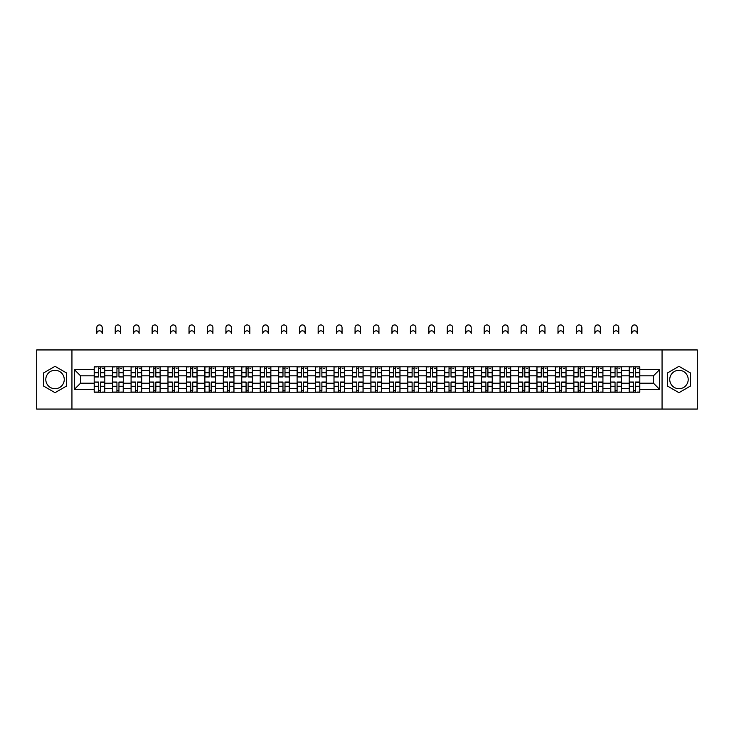 <?xml version="1.0" encoding="UTF-8"?>
<svg xmlns="http://www.w3.org/2000/svg" width="734" height="734" viewBox="0 0 734 734"><rect width="100%" height="100%" fill="white"/><g stroke="black" fill="none" stroke-linecap="round" stroke-linejoin="round"><path stroke-width="1.1" d="M55.032 388.726A9.221 9.221 0 0 1 45.802 379.506A9.221 9.221 0 0 1 55.032 370.285A9.221 9.221 0 0 1 64.253 379.506A9.221 9.221 0 0 1 55.032 388.726M678.968 388.726A9.221 9.221 0 0 1 669.747 379.506A9.221 9.221 0 0 1 678.968 370.285A9.221 9.221 0 0 1 688.198 379.506A9.221 9.221 0 0 1 678.968 388.726M662.059 409.067L697.3 409.067L697.3 349.944L36.7 349.944L36.7 409.067L662.059 409.067L662.059 349.944M112.623 392.222L112.623 370.404L104.815 370.404L104.815 392.222M104.815 370.404L104.815 366.789M112.623 370.404L112.623 366.789M123.266 366.789L123.266 392.222M131.074 392.222L131.074 366.789M141.717 366.789L141.717 392.222M149.516 392.222L149.516 366.789M160.159 366.789L160.159 392.222M167.967 392.222L167.967 366.789M178.61 366.789L178.61 392.222M186.418 392.222L186.418 366.789M197.061 366.789L197.061 392.222M204.869 392.222L204.869 366.789M215.512 366.789L215.512 392.222M223.31 392.222L223.31 366.789M233.953 366.789L233.953 392.222M241.761 392.222L241.761 366.789M252.404 366.789L252.404 392.222M260.212 392.222L260.212 366.789M270.855 366.789L270.855 392.222M278.663 392.222L278.663 366.789M289.306 366.789L289.306 392.222M297.105 392.222L297.105 366.789M307.748 366.789L307.748 392.222M315.556 392.222L315.556 366.789M326.199 366.789L326.199 392.222M334.007 392.222L334.007 366.789M344.65 366.789L344.65 392.222M352.458 392.222L352.458 366.789M363.101 366.789L363.101 392.222M370.899 392.222L370.899 366.789M381.542 366.789L381.542 392.222M389.35 392.222L389.35 366.789M399.993 366.789L399.993 392.222M407.801 392.222L407.801 366.789M418.444 366.789L418.444 392.222M426.252 392.222L426.252 366.789M436.895 366.789L436.895 392.222M444.694 392.222L444.694 366.789M455.337 366.789L455.337 392.222M463.145 392.222L463.145 366.789M473.788 366.789L473.788 392.222M481.596 392.222L481.596 366.789M492.239 366.789L492.239 392.222M500.047 392.222L500.047 366.789M510.69 366.789L510.69 392.222M518.488 392.222L518.488 366.789M529.131 366.789L529.131 392.222M536.939 392.222L536.939 366.789M547.582 366.789L547.582 392.222M555.39 392.222L555.39 366.789M566.033 366.789L566.033 392.222M573.841 392.222L573.841 366.789M584.484 366.789L584.484 392.222M592.283 392.222L592.283 366.789M602.926 366.789L602.926 392.222M610.734 392.222L610.734 366.789M621.377 366.789L621.377 392.222M629.185 392.222L629.185 366.789M629.185 383.176L621.377 383.176M610.734 383.176L602.926 383.176M592.283 383.176L584.484 383.176M573.841 383.176L566.033 383.176M555.39 383.176L547.582 383.176M536.939 383.176L529.131 383.176M518.488 383.176L510.69 383.176M500.047 383.176L492.239 383.176M481.596 383.176L473.788 383.176M463.145 383.176L455.337 383.176M444.694 383.176L436.895 383.176M426.252 383.176L418.444 383.176M407.801 383.176L399.993 383.176M389.35 383.176L381.542 383.176M370.899 383.176L363.101 383.176M352.458 383.176L344.65 383.176M334.007 383.176L326.199 383.176M315.556 383.176L307.748 383.176M297.105 383.176L289.306 383.176M278.663 383.176L270.855 383.176M260.212 383.176L252.404 383.176M241.761 383.176L233.953 383.176M223.31 383.176L215.512 383.176M204.869 383.176L197.061 383.176M186.418 383.176L178.61 383.176M167.967 383.176L160.159 383.176M149.516 383.176L141.717 383.176M131.074 383.176L123.266 383.176M112.623 383.176L104.815 383.176M629.185 375.836L621.377 375.836M610.734 375.836L602.926 375.836M592.283 375.836L584.484 375.836M573.841 375.836L566.033 375.836M555.39 375.836L547.582 375.836M536.939 375.836L529.131 375.836M518.488 375.836L510.69 375.836M500.047 375.836L492.239 375.836M481.596 375.836L473.788 375.836M463.145 375.836L455.337 375.836M444.694 375.836L436.895 375.836M426.252 375.836L418.444 375.836M407.801 375.836L399.993 375.836M389.35 375.836L381.542 375.836M370.899 375.836L363.101 375.836M352.458 375.836L344.65 375.836M334.007 375.836L326.199 375.836M315.556 375.836L307.748 375.836M297.105 375.836L289.306 375.836M278.663 375.836L270.855 375.836M260.212 375.836L252.404 375.836M241.761 375.836L233.953 375.836M223.31 375.836L215.512 375.836M204.869 375.836L197.061 375.836M186.418 375.836L178.61 375.836M167.967 375.836L160.159 375.836M149.516 375.836L141.717 375.836M131.074 375.836L123.266 375.836M112.623 375.836L104.815 375.836M80.575 383.176L94.172 383.176L94.172 375.836L80.575 375.836L80.575 383.176L74.308 389.442L74.308 369.569L94.172 369.569L94.172 375.836M639.828 375.836L639.828 383.176L653.425 383.176L653.425 375.836L639.828 375.836L639.828 366.789L94.172 366.789L94.172 369.569M639.828 369.569L659.692 369.569L659.692 389.442L639.828 389.442L639.828 383.176M94.172 383.176L94.172 392.222L639.828 392.222L639.828 389.442M94.172 389.442L74.308 389.442M71.941 409.067L71.941 349.944M66.445 372.918L55.032 366.33L43.618 372.918L43.618 386.093L55.032 392.681L66.445 386.093L66.445 372.918M690.382 372.918L678.968 366.33L667.555 372.918L667.555 386.093L678.968 392.681L690.382 386.093L690.382 372.918M100.503 390.442L98.494 390.442M98.494 368.569L100.503 368.569M118.954 390.442L116.935 390.442M116.935 368.569L118.954 368.569M137.396 390.442L135.386 390.442M135.386 368.569L137.396 368.569M155.847 390.442L153.837 390.442M153.837 368.569L155.847 368.569M174.297 390.442L172.288 390.442M172.288 368.569L174.297 368.569M192.748 390.442L190.73 390.442M190.73 368.569L192.748 368.569M211.19 390.442L209.181 390.442M209.181 368.569L211.19 368.569M229.641 390.442L227.632 390.442M227.632 368.569L229.641 368.569M248.092 390.442L246.083 390.442M246.083 368.569L248.092 368.569M266.534 390.442L264.524 390.442M264.524 368.569L266.534 368.569M284.985 390.442L282.975 390.442M282.975 368.569L284.985 368.569M303.436 390.442L301.426 390.442M301.426 368.569L303.436 368.569M321.887 390.442L319.877 390.442M319.877 368.569L321.887 368.569M340.328 390.442L338.319 390.442M338.319 368.569L340.328 368.569M358.779 390.442L356.77 390.442M356.77 368.569L358.779 368.569M377.23 390.442L375.221 390.442M375.221 368.569L377.23 368.569M395.681 390.442L393.672 390.442M393.672 368.569L395.681 368.569M414.123 390.442L412.113 390.442M412.113 368.569L414.123 368.569M432.574 390.442L430.564 390.442M430.564 368.569L432.574 368.569M451.025 390.442L449.015 390.442M449.015 368.569L451.025 368.569M469.476 390.442L467.466 390.442M467.466 368.569L469.476 368.569M487.917 390.442L485.908 390.442M485.908 368.569L487.917 368.569M506.368 390.442L504.359 390.442M504.359 368.569L506.368 368.569M524.819 390.442L522.81 390.442M522.81 368.569L524.819 368.569M543.27 390.442L541.252 390.442M541.252 368.569L543.27 368.569M561.712 390.442L559.703 390.442M559.703 368.569L561.712 368.569M580.163 390.442L578.153 390.442M578.153 368.569L580.163 368.569M598.614 390.442L596.604 390.442M596.604 368.569L598.614 368.569M617.065 390.442L615.046 390.442M615.046 368.569L617.065 368.569M635.506 390.442L633.497 390.442M633.497 368.569L635.506 368.569M74.308 369.569L80.575 375.836M653.425 383.176L659.692 389.442M653.425 375.836L659.692 369.569M102.219 333.566A2.716 2.716 0 0 0 99.494 330.841A2.716 2.716 0 0 0 96.778 333.566L96.778 327.648A2.716 2.716 0 0 1 99.494 324.933A2.716 2.716 0 0 1 102.219 327.648L102.219 333.566M100.503 376.716L104.76 376.964L100.503 376.964L100.503 366.908L104.76 366.908L102.393 366.908M104.76 376.716L104.76 366.908M98.494 368.45L100.503 368.45M102.393 368.45L103.219 368.45M96.594 366.908L94.236 366.908L94.236 376.964L98.494 376.964L98.494 366.908L102.219 366.789M94.236 366.908L96.778 366.789M98.494 382.295L94.236 382.047L98.494 382.047L98.494 392.103L94.236 392.103L96.594 392.103M94.236 382.295L94.236 392.103M100.503 390.561L98.494 390.561M102.393 392.103L104.76 392.103L104.76 382.047L100.503 382.047L100.503 392.103L96.778 392.103M104.76 392.103L102.219 392.103M120.66 333.566A2.716 2.716 0 0 0 117.945 330.841A2.716 2.716 0 0 0 115.229 333.566L115.229 327.648A2.716 2.716 0 0 1 117.945 324.933A2.716 2.716 0 0 1 120.66 327.648L120.66 333.566M118.954 376.716L123.211 376.964L118.954 376.964L118.954 366.908L123.211 366.908L120.844 366.908M123.211 376.716L123.211 366.908M116.935 368.45L118.954 368.45M120.844 368.45L121.67 368.45M115.045 366.908L112.678 366.908L112.678 376.964L116.935 376.964L116.935 366.908L120.66 366.789M112.678 366.908L115.229 366.789M139.111 333.566A2.716 2.716 0 0 0 136.396 330.841A2.716 2.716 0 0 0 133.671 333.566L133.671 327.648A2.716 2.716 0 0 1 136.396 324.933A2.716 2.716 0 0 1 139.111 327.648L139.111 333.566M137.396 376.716L141.653 376.964L137.396 376.964L137.396 366.908L141.653 366.908L139.295 366.908M141.653 376.716L141.653 366.908M135.386 368.45L137.396 368.45M139.295 368.45L140.121 368.45M133.496 366.908L131.129 366.908L131.129 376.964L135.386 376.964L135.386 366.908L139.111 366.789M131.129 366.908L133.671 366.789M116.935 382.295L112.678 382.047L116.935 382.047L116.935 392.103L112.678 392.103L115.045 392.103M112.678 382.295L112.678 392.103M118.954 390.561L116.935 390.561M120.844 392.103L123.211 392.103L123.211 382.047L118.954 382.047L118.954 392.103L115.229 392.103M123.211 392.103L120.66 392.103M135.386 382.295L131.129 382.047L135.386 382.047L135.386 392.103L131.129 392.103L133.496 392.103M131.129 382.295L131.129 392.103M137.396 390.561L135.386 390.561M139.295 392.103L141.653 392.103L141.653 382.047L137.396 382.047L137.396 392.103L133.671 392.103M141.653 392.103L139.111 392.103M157.562 333.566A2.716 2.716 0 0 0 154.837 330.841A2.716 2.716 0 0 0 152.121 333.566L152.121 327.648A2.716 2.716 0 0 1 154.837 324.933A2.716 2.716 0 0 1 157.562 327.648L157.562 333.566M155.847 376.716L160.104 376.964L155.847 376.964L155.847 366.908L160.104 366.908L157.737 366.908M160.104 376.716L160.104 366.908M153.837 368.45L155.847 368.45M157.737 368.45L158.562 368.45M151.947 366.908L149.58 366.908L149.58 376.964L153.837 376.964L153.837 366.908L157.562 366.789M149.58 366.908L152.121 366.789M176.013 333.566A2.716 2.716 0 0 0 173.288 330.841A2.716 2.716 0 0 0 170.572 333.566L170.572 327.648A2.716 2.716 0 0 1 173.288 324.933A2.716 2.716 0 0 1 176.013 327.648L176.013 333.566M174.297 376.716L178.555 376.964L174.297 376.964L174.297 366.908L178.555 366.908L176.188 366.908M178.555 376.716L178.555 366.908M172.288 368.45L174.297 368.45M176.188 368.45L177.013 368.45M170.389 366.908L168.031 366.908L168.031 376.964L172.288 376.964L172.288 366.908L176.013 366.789M168.031 366.908L170.572 366.789M194.455 333.566A2.716 2.716 0 0 0 191.739 330.841A2.716 2.716 0 0 0 189.023 333.566L189.023 327.648A2.716 2.716 0 0 1 191.739 324.933A2.716 2.716 0 0 1 194.455 327.648L194.455 333.566M192.748 376.716L197.006 376.964L192.748 376.964L192.748 366.908L197.006 366.908L194.638 366.908M197.006 376.716L197.006 366.908M190.73 368.45L192.748 368.45M194.638 368.45L195.464 368.45M188.84 366.908L186.473 366.908L186.473 376.964L190.73 376.964L190.73 366.908L194.455 366.789M186.473 366.908L189.023 366.789M153.837 382.295L149.58 382.047L153.837 382.047L153.837 392.103L149.58 392.103L151.947 392.103M149.58 382.295L149.58 392.103M155.847 390.561L153.837 390.561M157.737 392.103L160.104 392.103L160.104 382.047L155.847 382.047L155.847 392.103L152.121 392.103M160.104 392.103L157.562 392.103M172.288 382.295L168.031 382.047L172.288 382.047L172.288 392.103L168.031 392.103L170.389 392.103M168.031 382.295L168.031 392.103M174.297 390.561L172.288 390.561M176.188 392.103L178.555 392.103L178.555 382.047L174.297 382.047L174.297 392.103L170.572 392.103M178.555 392.103L176.013 392.103M190.73 382.295L186.473 382.047L190.73 382.047L190.73 392.103L186.473 392.103L188.84 392.103M186.473 382.295L186.473 392.103M192.748 390.561L190.73 390.561M194.638 392.103L197.006 392.103L197.006 382.047L192.748 382.047L192.748 392.103L189.023 392.103M197.006 392.103L194.455 392.103M212.906 333.566A2.716 2.716 0 0 0 210.19 330.841A2.716 2.716 0 0 0 207.465 333.566L207.465 327.648A2.716 2.716 0 0 1 210.19 324.933A2.716 2.716 0 0 1 212.906 327.648L212.906 333.566M211.19 376.716L215.447 376.964L211.19 376.964L211.19 366.908L215.447 366.908L213.08 366.908M215.447 376.716L215.447 366.908M209.181 368.45L211.19 368.45M213.08 368.45L213.915 368.45M207.291 366.908L204.924 366.908L204.924 376.964L209.181 376.964L209.181 366.908L212.906 366.789M204.924 366.908L207.465 366.789M209.181 382.295L204.924 382.047L209.181 382.047L209.181 392.103L204.924 392.103L207.291 392.103M204.924 382.295L204.924 392.103M211.19 390.561L209.181 390.561M213.08 392.103L215.447 392.103L215.447 382.047L211.19 382.047L211.19 392.103L207.465 392.103M215.447 392.103L212.906 392.103M231.357 333.566A2.716 2.716 0 0 0 228.632 330.841A2.716 2.716 0 0 0 225.916 333.566L225.916 327.648A2.716 2.716 0 0 1 228.632 324.933A2.716 2.716 0 0 1 231.357 327.648L231.357 333.566M229.641 376.716L233.898 376.964L229.641 376.964L229.641 366.908L233.898 366.908L231.531 366.908M233.898 376.716L233.898 366.908M227.632 368.45L229.641 368.45M231.531 368.45L232.357 368.45M225.742 366.908L223.375 366.908L223.375 376.964L227.632 376.964L227.632 366.908L231.357 366.789M223.375 366.908L225.916 366.789M227.632 382.295L223.375 382.047L227.632 382.047L227.632 392.103L223.375 392.103L225.742 392.103M223.375 382.295L223.375 392.103M229.641 390.561L227.632 390.561M231.531 392.103L233.898 392.103L233.898 382.047L229.641 382.047L229.641 392.103L225.916 392.103M233.898 392.103L231.357 392.103M249.808 333.566A2.716 2.716 0 0 0 247.083 330.841A2.716 2.716 0 0 0 244.367 333.566L244.367 327.648A2.716 2.716 0 0 1 247.083 324.933A2.716 2.716 0 0 1 249.808 327.648L249.808 333.566M248.092 376.716L252.349 376.964L248.092 376.964L248.092 366.908L252.349 366.908L249.982 366.908M252.349 376.716L252.349 366.908M246.083 368.45L248.092 368.45M249.982 368.45L250.808 368.45M244.183 366.908L241.825 366.908L241.825 376.964L246.083 376.964L246.083 366.908L249.808 366.789M241.825 366.908L244.367 366.789M246.083 382.295L241.825 382.047L246.083 382.047L246.083 392.103L241.825 392.103L244.183 392.103M241.825 382.295L241.825 392.103M248.092 390.561L246.083 390.561M249.982 392.103L252.349 392.103L252.349 382.047L248.092 382.047L248.092 392.103L244.367 392.103M252.349 392.103L249.808 392.103M268.249 333.566A2.716 2.716 0 0 0 265.534 330.841A2.716 2.716 0 0 0 262.809 333.566L262.809 327.648A2.716 2.716 0 0 1 265.534 324.933A2.716 2.716 0 0 1 268.249 327.648L268.249 333.566M266.534 376.716L270.8 376.964L266.534 376.964L266.534 366.908L270.8 366.908L268.433 366.908M270.8 376.716L270.8 366.908M264.524 368.45L266.534 368.45M268.433 368.45L269.259 368.45M262.634 366.908L260.267 366.908L260.267 376.964L264.524 376.964L264.524 366.908L268.249 366.789M260.267 366.908L262.809 366.789M264.524 382.295L260.267 382.047L264.524 382.047L264.524 392.103L260.267 392.103L262.634 392.103M260.267 382.295L260.267 392.103M266.534 390.561L264.524 390.561M268.433 392.103L270.8 392.103L270.8 382.047L266.534 382.047L266.534 392.103L262.809 392.103M270.8 392.103L268.249 392.103M286.7 333.566A2.716 2.716 0 0 0 283.985 330.841A2.716 2.716 0 0 0 281.26 333.566L281.26 327.648A2.716 2.716 0 0 1 283.985 324.933A2.716 2.716 0 0 1 286.7 327.648L286.7 333.566M284.985 376.716L289.242 376.964L284.985 376.964L284.985 366.908L289.242 366.908L286.875 366.908M289.242 376.716L289.242 366.908M282.975 368.45L284.985 368.45M286.875 368.45L287.71 368.45M281.085 366.908L278.718 366.908L278.718 376.964L282.975 376.964L282.975 366.908L286.7 366.789M278.718 366.908L281.26 366.789M282.975 382.295L278.718 382.047L282.975 382.047L282.975 392.103L278.718 392.103L281.085 392.103M278.718 382.295L278.718 392.103M284.985 390.561L282.975 390.561M286.875 392.103L289.242 392.103L289.242 382.047L284.985 382.047L284.985 392.103L281.26 392.103M289.242 392.103L286.7 392.103M305.151 333.566A2.716 2.716 0 0 0 302.426 330.841A2.716 2.716 0 0 0 299.711 333.566L299.711 327.648A2.716 2.716 0 0 1 302.426 324.933A2.716 2.716 0 0 1 305.151 327.648L305.151 333.566M303.436 376.716L307.693 376.964L303.436 376.964L303.436 366.908L307.693 366.908L305.326 366.908M307.693 376.716L307.693 366.908M301.426 368.45L303.436 368.45M305.326 368.45L306.151 368.45M299.536 366.908L297.169 366.908L297.169 376.964L301.426 376.964L301.426 366.908L305.151 366.789M297.169 366.908L299.711 366.789M301.426 382.295L297.169 382.047L301.426 382.047L301.426 392.103L297.169 392.103L299.536 392.103M297.169 382.295L297.169 392.103M303.436 390.561L301.426 390.561M305.326 392.103L307.693 392.103L307.693 382.047L303.436 382.047L303.436 392.103L299.711 392.103M307.693 392.103L305.151 392.103M323.602 333.566A2.716 2.716 0 0 0 320.877 330.841A2.716 2.716 0 0 0 318.161 333.566L318.161 327.648A2.716 2.716 0 0 1 320.877 324.933A2.716 2.716 0 0 1 323.602 327.648L323.602 333.566M321.887 376.716L326.144 376.964L321.887 376.964L321.887 366.908L326.144 366.908L323.777 366.908M326.144 376.716L326.144 366.908M319.877 368.45L321.887 368.45M323.777 368.45L324.602 368.45M317.978 366.908L315.62 366.908L315.62 376.964L319.877 376.964L319.877 366.908L323.602 366.789M315.62 366.908L318.161 366.789M319.877 382.295L315.62 382.047L319.877 382.047L319.877 392.103L315.62 392.103L317.978 392.103M315.62 382.295L315.62 392.103M321.887 390.561L319.877 390.561M323.777 392.103L326.144 392.103L326.144 382.047L321.887 382.047L321.887 392.103L318.161 392.103M326.144 392.103L323.602 392.103M342.044 333.566A2.716 2.716 0 0 0 339.328 330.841A2.716 2.716 0 0 0 336.603 333.566L336.603 327.648A2.716 2.716 0 0 1 339.328 324.933A2.716 2.716 0 0 1 342.044 327.648L342.044 333.566M340.328 376.716L344.585 376.964L340.328 376.964L340.328 366.908L344.585 366.908L342.228 366.908M344.585 376.716L344.585 366.908M338.319 368.45L340.328 368.45M342.228 368.45L343.053 368.45M336.429 366.908L334.062 366.908L334.062 376.964L338.319 376.964L338.319 366.908L342.044 366.789M334.062 366.908L336.603 366.789M338.319 382.295L334.062 382.047L338.319 382.047L338.319 392.103L334.062 392.103L336.429 392.103M334.062 382.295L334.062 392.103M340.328 390.561L338.319 390.561M342.228 392.103L344.585 392.103L344.585 382.047L340.328 382.047L340.328 392.103L336.603 392.103M344.585 392.103L342.044 392.103M360.495 333.566A2.716 2.716 0 0 0 357.779 330.841A2.716 2.716 0 0 0 355.054 333.566L355.054 327.648A2.716 2.716 0 0 1 357.779 324.933A2.716 2.716 0 0 1 360.495 327.648L360.495 333.566M358.779 376.716L363.036 376.964L358.779 376.964L358.779 366.908L363.036 366.908L360.669 366.908M363.036 376.716L363.036 366.908M356.77 368.45L358.779 368.45M360.669 368.45L361.504 368.45M354.88 366.908L352.513 366.908L352.513 376.964L356.77 376.964L356.77 366.908L360.495 366.789M352.513 366.908L355.054 366.789M356.77 382.295L352.513 382.047L356.77 382.047L356.77 392.103L352.513 392.103L354.88 392.103M352.513 382.295L352.513 392.103M358.779 390.561L356.77 390.561M360.669 392.103L363.036 392.103L363.036 382.047L358.779 382.047L358.779 392.103L355.054 392.103M363.036 392.103L360.495 392.103M378.946 333.566A2.716 2.716 0 0 0 376.221 330.841A2.716 2.716 0 0 0 373.505 333.566L373.505 327.648A2.716 2.716 0 0 1 376.221 324.933A2.716 2.716 0 0 1 378.946 327.648L378.946 333.566M377.23 376.716L381.487 376.964L377.23 376.964L377.23 366.908L381.487 366.908L379.12 366.908M381.487 376.716L381.487 366.908M375.221 368.45L377.23 368.45M379.12 368.45L379.946 368.45M373.331 366.908L370.964 366.908L370.964 376.964L375.221 376.964L375.221 366.908L378.946 366.789M370.964 366.908L373.505 366.789M375.221 382.295L370.964 382.047L375.221 382.047L375.221 392.103L370.964 392.103L373.331 392.103M370.964 382.295L370.964 392.103M377.23 390.561L375.221 390.561M379.12 392.103L381.487 392.103L381.487 382.047L377.23 382.047L377.23 392.103L373.505 392.103M381.487 392.103L378.946 392.103M397.397 333.566A2.716 2.716 0 0 0 394.672 330.841A2.716 2.716 0 0 0 391.956 333.566L391.956 327.648A2.716 2.716 0 0 1 394.672 324.933A2.716 2.716 0 0 1 397.397 327.648L397.397 333.566M395.681 376.716L399.938 376.964L395.681 376.964L395.681 366.908L399.938 366.908L397.571 366.908M399.938 376.716L399.938 366.908M393.672 368.45L395.681 368.45M397.571 368.45L398.397 368.45M391.772 366.908L389.415 366.908L389.415 376.964L393.672 376.964L393.672 366.908L397.397 366.789M389.415 366.908L391.956 366.789M393.672 382.295L389.415 382.047L393.672 382.047L393.672 392.103L389.415 392.103L391.772 392.103M389.415 382.295L389.415 392.103M395.681 390.561L393.672 390.561M397.571 392.103L399.938 392.103L399.938 382.047L395.681 382.047L395.681 392.103L391.956 392.103M399.938 392.103L397.397 392.103M415.839 333.566A2.716 2.716 0 0 0 413.123 330.841A2.716 2.716 0 0 0 410.398 333.566L410.398 327.648A2.716 2.716 0 0 1 413.123 324.933A2.716 2.716 0 0 1 415.839 327.648L415.839 333.566M414.123 376.716L418.38 376.964L414.123 376.964L414.123 366.908L418.38 366.908L416.022 366.908M418.38 376.716L418.38 366.908M412.113 368.45L414.123 368.45M416.022 368.45L416.848 368.45M410.223 366.908L407.856 366.908L407.856 376.964L412.113 376.964L412.113 366.908L415.839 366.789M407.856 366.908L410.398 366.789M412.113 382.295L407.856 382.047L412.113 382.047L412.113 392.103L407.856 392.103L410.223 392.103M407.856 382.295L407.856 392.103M414.123 390.561L412.113 390.561M416.022 392.103L418.38 392.103L418.38 382.047L414.123 382.047L414.123 392.103L410.398 392.103M418.38 392.103L415.839 392.103M434.289 333.566A2.716 2.716 0 0 0 431.574 330.841A2.716 2.716 0 0 0 428.849 333.566L428.849 327.648A2.716 2.716 0 0 1 431.574 324.933A2.716 2.716 0 0 1 434.289 327.648L434.289 333.566M432.574 376.716L436.831 376.964L432.574 376.964L432.574 366.908L436.831 366.908L434.464 366.908M436.831 376.716L436.831 366.908M430.564 368.45L432.574 368.45M434.464 368.45L435.299 368.45M428.674 366.908L426.307 366.908L426.307 376.964L430.564 376.964L430.564 366.908L434.289 366.789M426.307 366.908L428.849 366.789M430.564 382.295L426.307 382.047L430.564 382.047L430.564 392.103L426.307 392.103L428.674 392.103M426.307 382.295L426.307 392.103M432.574 390.561L430.564 390.561M434.464 392.103L436.831 392.103L436.831 382.047L432.574 382.047L432.574 392.103L428.849 392.103M436.831 392.103L434.289 392.103M452.74 333.566A2.716 2.716 0 0 0 450.015 330.841A2.716 2.716 0 0 0 447.3 333.566L447.3 327.648A2.716 2.716 0 0 1 450.015 324.933A2.716 2.716 0 0 1 452.74 327.648L452.74 333.566M451.025 376.716L455.282 376.964L451.025 376.964L451.025 366.908L455.282 366.908L452.915 366.908M455.282 376.716L455.282 366.908M449.015 368.45L451.025 368.45M452.915 368.45L453.74 368.45M447.125 366.908L444.758 366.908L444.758 376.964L449.015 376.964L449.015 366.908L452.74 366.789M444.758 366.908L447.3 366.789M449.015 382.295L444.758 382.047L449.015 382.047L449.015 392.103L444.758 392.103L447.125 392.103M444.758 382.295L444.758 392.103M451.025 390.561L449.015 390.561M452.915 392.103L455.282 392.103L455.282 382.047L451.025 382.047L451.025 392.103L447.3 392.103M455.282 392.103L452.74 392.103M471.191 333.566A2.716 2.716 0 0 0 468.466 330.841A2.716 2.716 0 0 0 465.751 333.566L465.751 327.648A2.716 2.716 0 0 1 468.466 324.933A2.716 2.716 0 0 1 471.191 327.648L471.191 333.566M469.476 376.716L473.733 376.964L469.476 376.964L469.476 366.908L473.733 366.908L471.366 366.908M473.733 376.716L473.733 366.908M467.466 368.45L469.476 368.45M471.366 368.45L472.191 368.45M465.567 366.908L463.2 366.908L463.2 376.964L467.466 376.964L467.466 366.908L471.191 366.789M463.2 366.908L465.751 366.789M467.466 382.295L463.2 382.047L467.466 382.047L467.466 392.103L463.2 392.103L465.567 392.103M463.2 382.295L463.2 392.103M469.476 390.561L467.466 390.561M471.366 392.103L473.733 392.103L473.733 382.047L469.476 382.047L469.476 392.103L465.751 392.103M473.733 392.103L471.191 392.103M489.633 333.566A2.716 2.716 0 0 0 486.917 330.841A2.716 2.716 0 0 0 484.192 333.566L484.192 327.648A2.716 2.716 0 0 1 486.917 324.933A2.716 2.716 0 0 1 489.633 327.648L489.633 333.566M487.917 376.716L492.175 376.964L487.917 376.964L487.917 366.908L492.175 366.908L489.817 366.908M492.175 376.716L492.175 366.908M485.908 368.45L487.917 368.45M489.817 368.45L490.642 368.45M484.018 366.908L481.651 366.908L481.651 376.964L485.908 376.964L485.908 366.908L489.633 366.789M481.651 366.908L484.192 366.789M485.908 382.295L481.651 382.047L485.908 382.047L485.908 392.103L481.651 392.103L484.018 392.103M481.651 382.295L481.651 392.103M487.917 390.561L485.908 390.561M489.817 392.103L492.175 392.103L492.175 382.047L487.917 382.047L487.917 392.103L484.192 392.103M492.175 392.103L489.633 392.103M508.084 333.566A2.716 2.716 0 0 0 505.368 330.841A2.716 2.716 0 0 0 502.643 333.566L502.643 327.648A2.716 2.716 0 0 1 505.368 324.933A2.716 2.716 0 0 1 508.084 327.648L508.084 333.566M506.368 376.716L510.625 376.964L506.368 376.964L506.368 366.908L510.625 366.908L508.258 366.908M510.625 376.716L510.625 366.908M504.359 368.45L506.368 368.45M508.258 368.45L509.093 368.45M502.469 366.908L500.102 366.908L500.102 376.964L504.359 376.964L504.359 366.908L508.084 366.789M500.102 366.908L502.643 366.789M504.359 382.295L500.102 382.047L504.359 382.047L504.359 392.103L500.102 392.103L502.469 392.103M500.102 382.295L500.102 392.103M506.368 390.561L504.359 390.561M508.258 392.103L510.625 392.103L510.625 382.047L506.368 382.047L506.368 392.103L502.643 392.103M510.625 392.103L508.084 392.103M526.535 333.566A2.716 2.716 0 0 0 523.81 330.841A2.716 2.716 0 0 0 521.094 333.566L521.094 327.648A2.716 2.716 0 0 1 523.81 324.933A2.716 2.716 0 0 1 526.535 327.648L526.535 333.566M524.819 376.716L529.076 376.964L524.819 376.964L524.819 366.908L529.076 366.908L526.709 366.908M529.076 376.716L529.076 366.908M522.81 368.45L524.819 368.45M526.709 368.45L527.535 368.45M520.92 366.908L518.553 366.908L518.553 376.964L522.81 376.964L522.81 366.908L526.535 366.789M518.553 366.908L521.094 366.789M522.81 382.295L518.553 382.047L522.81 382.047L522.81 392.103L518.553 392.103L520.92 392.103M518.553 382.295L518.553 392.103M524.819 390.561L522.81 390.561M526.709 392.103L529.076 392.103L529.076 382.047L524.819 382.047L524.819 392.103L521.094 392.103M529.076 392.103L526.535 392.103M544.977 333.566A2.716 2.716 0 0 0 542.261 330.841A2.716 2.716 0 0 0 539.545 333.566L539.545 327.648A2.716 2.716 0 0 1 542.261 324.933A2.716 2.716 0 0 1 544.977 327.648L544.977 333.566M543.27 376.716L547.527 376.964L543.27 376.964L543.27 366.908L547.527 366.908L545.16 366.908M547.527 376.716L547.527 366.908M541.252 368.45L543.27 368.45M545.16 368.45L545.986 368.45M539.362 366.908L536.994 366.908L536.994 376.964L541.252 376.964L541.252 366.908L544.977 366.789M536.994 366.908L539.545 366.789M541.252 382.295L536.994 382.047L541.252 382.047L541.252 392.103L536.994 392.103L539.362 392.103M536.994 382.295L536.994 392.103M543.27 390.561L541.252 390.561M545.16 392.103L547.527 392.103L547.527 382.047L543.27 382.047L543.27 392.103L539.545 392.103M547.527 392.103L544.977 392.103M563.428 333.566A2.716 2.716 0 0 0 560.712 330.841A2.716 2.716 0 0 0 557.987 333.566L557.987 327.648A2.716 2.716 0 0 1 560.712 324.933A2.716 2.716 0 0 1 563.428 327.648L563.428 333.566M561.712 376.716L565.969 376.964L561.712 376.964L561.712 366.908L565.969 366.908L563.611 366.908M565.969 376.716L565.969 366.908M559.703 368.45L561.712 368.45M563.611 368.45L564.437 368.45M557.812 366.908L555.445 366.908L555.445 376.964L559.703 376.964L559.703 366.908L563.428 366.789M555.445 366.908L557.987 366.789M559.703 382.295L555.445 382.047L559.703 382.047L559.703 392.103L555.445 392.103L557.812 392.103M555.445 382.295L555.445 392.103M561.712 390.561L559.703 390.561M563.611 392.103L565.969 392.103L565.969 382.047L561.712 382.047L561.712 392.103L557.987 392.103M565.969 392.103L563.428 392.103M581.879 333.566A2.716 2.716 0 0 0 579.163 330.841A2.716 2.716 0 0 0 576.438 333.566L576.438 327.648A2.716 2.716 0 0 1 579.163 324.933A2.716 2.716 0 0 1 581.879 327.648L581.879 333.566M580.163 376.716L584.42 376.964L580.163 376.964L580.163 366.908L584.42 366.908L582.053 366.908M584.42 376.716L584.42 366.908M578.153 368.45L580.163 368.45M582.053 368.45L582.888 368.45M576.263 366.908L573.896 366.908L573.896 376.964L578.153 376.964L578.153 366.908L581.879 366.789M573.896 366.908L576.438 366.789M578.153 382.295L573.896 382.047L578.153 382.047L578.153 392.103L573.896 392.103L576.263 392.103M573.896 382.295L573.896 392.103M580.163 390.561L578.153 390.561M582.053 392.103L584.42 392.103L584.42 382.047L580.163 382.047L580.163 392.103L576.438 392.103M584.42 392.103L581.879 392.103M600.329 333.566A2.716 2.716 0 0 0 597.604 330.841A2.716 2.716 0 0 0 594.889 333.566L594.889 327.648A2.716 2.716 0 0 1 597.604 324.933A2.716 2.716 0 0 1 600.329 327.648L600.329 333.566M598.614 376.716L602.871 376.964L598.614 376.964L598.614 366.908L602.871 366.908L600.504 366.908M602.871 376.716L602.871 366.908M596.604 368.45L598.614 368.45M600.504 368.45L601.329 368.45M594.705 366.908L592.347 366.908L592.347 376.964L596.604 376.964L596.604 366.908L600.329 366.789M592.347 366.908L594.889 366.789M596.604 382.295L592.347 382.047L596.604 382.047L596.604 392.103L592.347 392.103L594.705 392.103M592.347 382.295L592.347 392.103M598.614 390.561L596.604 390.561M600.504 392.103L602.871 392.103L602.871 382.047L598.614 382.047L598.614 392.103L594.889 392.103M602.871 392.103L600.329 392.103M618.771 333.566A2.716 2.716 0 0 0 616.055 330.841A2.716 2.716 0 0 0 613.34 333.566L613.34 327.648A2.716 2.716 0 0 1 616.055 324.933A2.716 2.716 0 0 1 618.771 327.648L618.771 333.566M617.065 376.716L621.322 376.964L617.065 376.964L617.065 366.908L621.322 366.908L618.955 366.908M621.322 376.716L621.322 366.908M615.046 368.45L617.065 368.45M618.955 368.45L619.78 368.45M613.156 366.908L610.789 366.908L610.789 376.964L615.046 376.964L615.046 366.908L618.771 366.789M610.789 366.908L613.34 366.789M615.046 382.295L610.789 382.047L615.046 382.047L615.046 392.103L610.789 392.103L613.156 392.103M610.789 382.295L610.789 392.103M617.065 390.561L615.046 390.561M618.955 392.103L621.322 392.103L621.322 382.047L617.065 382.047L617.065 392.103L613.34 392.103M621.322 392.103L618.771 392.103M637.222 333.566A2.716 2.716 0 0 0 634.506 330.841A2.716 2.716 0 0 0 631.781 333.566L631.781 327.648A2.716 2.716 0 0 1 634.506 324.933A2.716 2.716 0 0 1 637.222 327.648L637.222 333.566M635.506 376.716L639.764 376.964L635.506 376.964L635.506 366.908L639.764 366.908L637.406 366.908M639.764 376.716L639.764 366.908M633.497 368.45L635.506 368.45M637.406 368.45L638.231 368.45M631.607 366.908L629.24 366.908L629.24 376.964L633.497 376.964L633.497 366.908L637.222 366.789M629.24 366.908L631.781 366.789M633.497 382.295L629.24 382.047L633.497 382.047L633.497 392.103L629.24 392.103L631.607 392.103M629.24 382.295L629.24 392.103M635.506 390.561L633.497 390.561M637.406 392.103L639.764 392.103L639.764 382.047L635.506 382.047L635.506 392.103L631.781 392.103M639.764 392.103L637.222 392.103M610.734 370.404L602.926 370.404M592.283 370.404L584.484 370.404M573.841 370.404L566.033 370.404M555.39 370.404L547.582 370.404M536.939 370.404L529.131 370.404M518.488 370.404L510.69 370.404M500.047 370.404L492.239 370.404M481.596 370.404L473.788 370.404M463.145 370.404L455.337 370.404M444.694 370.404L436.895 370.404M426.252 370.404L418.444 370.404M407.801 370.404L399.993 370.404M389.35 370.404L381.542 370.404M370.899 370.404L363.101 370.404M352.458 370.404L344.65 370.404M334.007 370.404L326.199 370.404M315.556 370.404L307.748 370.404M297.105 370.404L289.306 370.404M278.663 370.404L270.855 370.404M260.212 370.404L252.404 370.404M241.761 370.404L233.953 370.404M223.31 370.404L215.512 370.404M204.869 370.404L197.061 370.404M186.418 370.404L178.61 370.404M167.967 370.404L160.159 370.404M149.516 370.404L141.717 370.404M131.074 370.404L123.266 370.404M629.185 370.404L621.377 370.404M610.734 388.616L602.926 388.616M592.283 388.616L584.484 388.616M573.841 388.616L566.033 388.616M555.39 388.616L547.582 388.616M536.939 388.616L529.131 388.616M518.488 388.616L510.69 388.616M500.047 388.616L492.239 388.616M481.596 388.616L473.788 388.616M463.145 388.616L455.337 388.616M444.694 388.616L436.895 388.616M426.252 388.616L418.444 388.616M407.801 388.616L399.993 388.616M389.35 388.616L381.542 388.616M370.899 388.616L363.101 388.616M352.458 388.616L344.65 388.616M334.007 388.616L326.199 388.616M315.556 388.616L307.748 388.616M297.105 388.616L289.306 388.616M278.663 388.616L270.855 388.616M260.212 388.616L252.404 388.616M241.761 388.616L233.953 388.616M223.31 388.616L215.512 388.616M204.869 388.616L197.061 388.616M186.418 388.616L178.61 388.616M167.967 388.616L160.159 388.616M149.516 388.616L141.717 388.616M131.074 388.616L123.266 388.616M112.623 388.616L104.815 388.616M629.185 388.616L621.377 388.616M100.503 372.716L104.76 372.716M94.236 376.716L98.494 376.716M94.236 372.716L98.494 372.716M98.494 386.295L94.236 386.295M104.76 382.295L100.503 382.295M104.76 386.295L100.503 386.295M118.954 372.716L123.211 372.716M112.678 376.716L116.935 376.716M112.678 372.716L116.935 372.716M137.396 372.716L141.653 372.716M131.129 376.716L135.386 376.716M131.129 372.716L135.386 372.716M116.935 386.295L112.678 386.295M123.211 382.295L118.954 382.295M123.211 386.295L118.954 386.295M135.386 386.295L131.129 386.295M141.653 382.295L137.396 382.295M141.653 386.295L137.396 386.295M155.847 372.716L160.104 372.716M149.58 376.716L153.837 376.716M149.58 372.716L153.837 372.716M174.297 372.716L178.555 372.716M168.031 376.716L172.288 376.716M168.031 372.716L172.288 372.716M192.748 372.716L197.006 372.716M186.473 376.716L190.73 376.716M186.473 372.716L190.73 372.716M153.837 386.295L149.58 386.295M160.104 382.295L155.847 382.295M160.104 386.295L155.847 386.295M172.288 386.295L168.031 386.295M178.555 382.295L174.297 382.295M178.555 386.295L174.297 386.295M190.73 386.295L186.473 386.295M197.006 382.295L192.748 382.295M197.006 386.295L192.748 386.295M211.19 372.716L215.447 372.716M204.924 376.716L209.181 376.716M204.924 372.716L209.181 372.716M209.181 386.295L204.924 386.295M215.447 382.295L211.19 382.295M215.447 386.295L211.19 386.295M229.641 372.716L233.898 372.716M223.375 376.716L227.632 376.716M223.375 372.716L227.632 372.716M227.632 386.295L223.375 386.295M233.898 382.295L229.641 382.295M233.898 386.295L229.641 386.295M248.092 372.716L252.349 372.716M241.825 376.716L246.083 376.716M241.825 372.716L246.083 372.716M246.083 386.295L241.825 386.295M252.349 382.295L248.092 382.295M252.349 386.295L248.092 386.295M266.534 372.716L270.8 372.716M260.267 376.716L264.524 376.716M260.267 372.716L264.524 372.716M264.524 386.295L260.267 386.295M270.8 382.295L266.534 382.295M270.8 386.295L266.534 386.295M284.985 372.716L289.242 372.716M278.718 376.716L282.975 376.716M278.718 372.716L282.975 372.716M282.975 386.295L278.718 386.295M289.242 382.295L284.985 382.295M289.242 386.295L284.985 386.295M303.436 372.716L307.693 372.716M297.169 376.716L301.426 376.716M297.169 372.716L301.426 372.716M301.426 386.295L297.169 386.295M307.693 382.295L303.436 382.295M307.693 386.295L303.436 386.295M321.887 372.716L326.144 372.716M315.62 376.716L319.877 376.716M315.62 372.716L319.877 372.716M319.877 386.295L315.62 386.295M326.144 382.295L321.887 382.295M326.144 386.295L321.887 386.295M340.328 372.716L344.585 372.716M334.062 376.716L338.319 376.716M334.062 372.716L338.319 372.716M338.319 386.295L334.062 386.295M344.585 382.295L340.328 382.295M344.585 386.295L340.328 386.295M358.779 372.716L363.036 372.716M352.513 376.716L356.77 376.716M352.513 372.716L356.77 372.716M356.77 386.295L352.513 386.295M363.036 382.295L358.779 382.295M363.036 386.295L358.779 386.295M377.23 372.716L381.487 372.716M370.964 376.716L375.221 376.716M370.964 372.716L375.221 372.716M375.221 386.295L370.964 386.295M381.487 382.295L377.23 382.295M381.487 386.295L377.23 386.295M395.681 372.716L399.938 372.716M389.415 376.716L393.672 376.716M389.415 372.716L393.672 372.716M393.672 386.295L389.415 386.295M399.938 382.295L395.681 382.295M399.938 386.295L395.681 386.295M414.123 372.716L418.38 372.716M407.856 376.716L412.113 376.716M407.856 372.716L412.113 372.716M412.113 386.295L407.856 386.295M418.38 382.295L414.123 382.295M418.38 386.295L414.123 386.295M432.574 372.716L436.831 372.716M426.307 376.716L430.564 376.716M426.307 372.716L430.564 372.716M430.564 386.295L426.307 386.295M436.831 382.295L432.574 382.295M436.831 386.295L432.574 386.295M451.025 372.716L455.282 372.716M444.758 376.716L449.015 376.716M444.758 372.716L449.015 372.716M449.015 386.295L444.758 386.295M455.282 382.295L451.025 382.295M455.282 386.295L451.025 386.295M469.476 372.716L473.733 372.716M463.2 376.716L467.466 376.716M463.2 372.716L467.466 372.716M467.466 386.295L463.2 386.295M473.733 382.295L469.476 382.295M473.733 386.295L469.476 386.295M487.917 372.716L492.175 372.716M481.651 376.716L485.908 376.716M481.651 372.716L485.908 372.716M485.908 386.295L481.651 386.295M492.175 382.295L487.917 382.295M492.175 386.295L487.917 386.295M506.368 372.716L510.625 372.716M500.102 376.716L504.359 376.716M500.102 372.716L504.359 372.716M504.359 386.295L500.102 386.295M510.625 382.295L506.368 382.295M510.625 386.295L506.368 386.295M524.819 372.716L529.076 372.716M518.553 376.716L522.81 376.716M518.553 372.716L522.81 372.716M522.81 386.295L518.553 386.295M529.076 382.295L524.819 382.295M529.076 386.295L524.819 386.295M543.27 372.716L547.527 372.716M536.994 376.716L541.252 376.716M536.994 372.716L541.252 372.716M541.252 386.295L536.994 386.295M547.527 382.295L543.27 382.295M547.527 386.295L543.27 386.295M561.712 372.716L565.969 372.716M555.445 376.716L559.703 376.716M555.445 372.716L559.703 372.716M559.703 386.295L555.445 386.295M565.969 382.295L561.712 382.295M565.969 386.295L561.712 386.295M580.163 372.716L584.42 372.716M573.896 376.716L578.153 376.716M573.896 372.716L578.153 372.716M578.153 386.295L573.896 386.295M584.42 382.295L580.163 382.295M584.42 386.295L580.163 386.295M598.614 372.716L602.871 372.716M592.347 376.716L596.604 376.716M592.347 372.716L596.604 372.716M596.604 386.295L592.347 386.295M602.871 382.295L598.614 382.295M602.871 386.295L598.614 386.295M617.065 372.716L621.322 372.716M610.789 376.716L615.046 376.716M610.789 372.716L615.046 372.716M615.046 386.295L610.789 386.295M621.322 382.295L617.065 382.295M621.322 386.295L617.065 386.295M635.506 372.716L639.764 372.716M629.24 376.716L633.497 376.716M629.24 372.716L633.497 372.716M633.497 386.295L629.24 386.295M639.764 382.295L635.506 382.295M639.764 386.295L635.506 386.295"/></g></svg>
